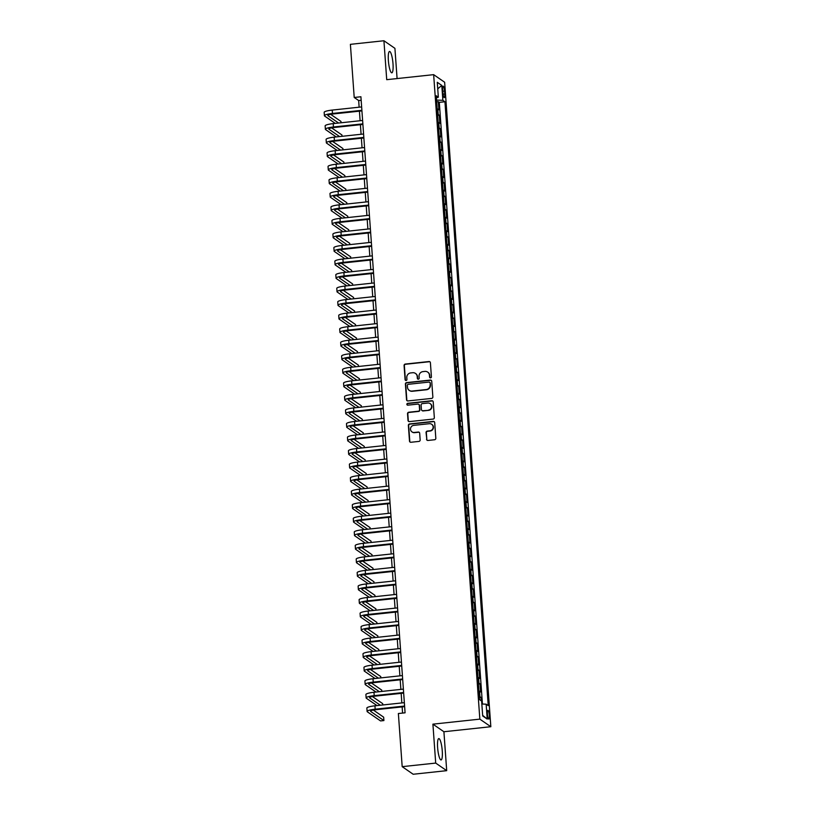 <?xml version="1.0" encoding="UTF-8"?>
<svg xmlns="http://www.w3.org/2000/svg" width="815" height="815" viewBox="0 0 815 815"><rect width="100%" height="100%" fill="white"/><g stroke="black" fill="none" stroke-linecap="round" stroke-linejoin="round"><path stroke-width="1.22" d="M430.554 377.865A0.947 0.917 -55.4 0 0 431.41 376.836L430.402 362.716A1.355 1.304 -55.4 0 0 428.985 361.534L405.299 364.061A1.355 1.304 -55.4 0 0 404.077 365.538L405.086 379.658A0.947 0.917 -55.4 0 0 406.074 380.483A0.947 0.917 -55.4 0 0 406.93 379.454L406.797 377.63A4.33 4.177 -55.4 0 1 410.709 372.924L412.685 372.72A4.33 4.177 -55.4 0 1 417.199 376.52L417.331 378.343A0.947 0.917 -55.4 0 0 418.319 379.179A0.947 0.917 -55.4 0 0 419.175 378.15L419.042 376.316A4.33 4.177 -55.4 0 1 422.944 371.62L424.921 371.406A4.33 4.177 -55.4 0 1 429.444 375.206L429.566 377.039A0.947 0.917 -55.4 0 0 430.554 377.865M442.26 750.87A10.738 2.17 83.9 0 0 438.796 738.594A10.738 2.17 83.9 0 0 437.624 747.671A10.738 2.17 83.9 0 0 441.078 759.947A10.738 2.17 83.9 0 0 442.26 750.87M393.003 63.743A10.738 2.17 83.9 0 0 389.539 51.467A10.738 2.17 83.9 0 0 388.368 60.544A10.738 2.17 83.9 0 0 391.821 72.82A10.738 2.17 83.9 0 0 393.003 63.743M489.316 715.376A4.401 0.886 83.9 0 0 487.9 710.334A4.401 0.886 83.9 0 0 487.421 714.062A4.401 0.886 83.9 0 0 488.837 719.095A4.401 0.886 83.9 0 0 489.316 715.376M426.54 439.265A1.355 1.304 -55.4 0 0 427.946 440.457L434.599 439.743A1.355 1.304 -55.4 0 0 435.821 438.266L434.69 422.588A1.355 1.304 -55.4 0 0 433.285 421.396L409.588 423.932A1.355 1.304 -55.4 0 0 408.366 425.41L409.497 441.088A1.355 1.304 -55.4 0 0 410.903 442.27L418.93 441.414A1.355 1.304 -55.4 0 0 420.153 439.947L419.674 433.234A1.355 1.304 -55.4 0 0 418.258 432.042L414.285 432.47A3.617 3.484 -55.4 0 1 410.628 428.069A3.617 3.484 -55.4 0 1 413.765 425.359L429.362 423.698A3.617 3.484 -55.4 0 1 433.02 428.099A3.617 3.484 -55.4 0 1 429.882 430.809L427.274 431.084A1.355 1.304 -55.4 0 0 426.051 432.551L426.836 439.468A1.355 1.304 -55.4 0 0 427.243 440.324M432.908 724.158L435.699 763.085L402.182 766.66L413.174 774.25L446.702 770.664L443.91 731.738L490.834 726.715L479.841 719.136L432.908 724.158L443.91 731.738M397.088 78.566L394.918 48.34L383.926 40.75L386.718 79.676L433.651 74.654L479.841 719.136M383.926 40.75L350.399 44.336L354.209 97.474L358.671 100.551L359.14 107.193M402.182 766.66L398.372 713.522L405.075 712.809L360.913 96.761L354.209 97.474M431.634 398.413A1.355 1.304 -55.4 0 0 432.857 396.936L431.726 381.257A1.355 1.304 -55.4 0 0 430.32 380.065L406.624 382.602A1.355 1.304 -55.4 0 0 405.401 384.069L406.532 399.757A1.355 1.304 -55.4 0 0 407.938 400.939L431.634 398.413M433.213 401.927L434.334 417.606A1.355 1.304 -55.4 0 1 433.111 419.073L409.425 421.61A1.355 1.304 -55.4 0 1 408.009 420.418L407.531 413.714A1.355 1.304 -55.4 0 1 408.753 412.237L418.36 411.208A1.355 1.304 -55.4 0 0 419.582 409.741L419.256 405.289A1.355 1.304 -55.4 0 0 417.851 404.097L407.846 405.167A0.947 0.917 -55.4 0 1 406.889 404.016A0.947 0.917 -55.4 0 1 407.714 403.313L431.797 400.736A1.355 1.304 -55.4 0 1 433.213 401.927M481.257 700.808L481.013 697.406L479.403 697.579M479.322 696.428A5.511 0.927 -4.1 0 1 479.933 696.652L479.546 691.242L480.626 691.986L480.045 683.866L478.425 684.04M478.344 682.889A5.511 0.927 -4.1 0 1 478.955 683.113L478.568 677.703L479.658 678.447L479.077 670.327L477.458 670.5M477.376 669.349A5.511 0.927 -4.1 0 1 477.987 669.573L477.6 664.164L478.68 664.908L478.099 656.788L476.49 656.961M476.408 655.81A5.511 0.927 -4.1 0 1 477.02 656.034L476.632 650.625L477.712 651.368L477.132 643.249L475.522 643.412M475.44 642.271A5.511 0.927 -4.1 0 1 476.052 642.495L475.665 637.075L476.744 637.829L476.164 629.71L474.544 629.873M474.462 628.732A5.511 0.927 -4.1 0 1 475.074 628.956L474.687 623.536L475.777 624.29L475.196 616.16L473.576 616.334M473.495 615.193A5.511 0.927 -4.1 0 1 474.106 615.417L473.719 609.997L474.799 610.751L474.218 602.621L472.608 602.794M472.527 601.653A5.511 0.927 -4.1 0 1 473.138 601.877L472.751 596.458L473.831 597.212L473.25 589.082L471.64 589.255M471.559 588.114A5.511 0.927 -4.1 0 1 472.17 588.338L471.773 582.919L472.863 583.672L472.282 575.543L470.663 575.716M470.581 574.575A5.511 0.927 -4.1 0 1 471.192 574.799L470.805 569.379L471.895 570.133L471.304 562.004L469.695 562.177M469.613 561.036A5.511 0.927 -4.1 0 1 470.224 561.26L469.837 555.84L470.917 556.594L470.337 548.464L468.727 548.638M468.645 547.497A5.511 0.927 -4.1 0 1 469.257 547.721L468.87 542.301L469.949 543.055L469.369 534.925L467.759 535.098M467.667 533.957A5.511 0.927 -4.1 0 1 468.279 534.182L467.892 528.762L468.982 529.516L468.401 521.386L466.781 521.559M466.7 520.418A5.511 0.927 -4.1 0 1 467.311 520.642L466.924 515.223L468.014 515.976L467.423 507.847L465.813 508.02M465.732 506.879A5.511 0.927 -4.1 0 1 466.343 507.103L465.956 501.683L467.036 502.437L466.455 494.308L464.845 494.481M464.764 493.34A5.511 0.927 -4.1 0 1 465.375 493.564L464.988 488.144L466.068 488.898L465.487 480.769L463.867 480.942M463.786 479.801A5.511 0.927 -4.1 0 1 464.397 480.025L464.01 474.605L465.1 475.359L464.519 467.229L462.9 467.403M462.818 466.262A5.511 0.927 -4.1 0 1 463.429 466.486L463.042 461.066L464.132 461.82L463.541 453.69L461.932 453.863M461.85 452.722A5.511 0.927 -4.1 0 1 462.462 452.946L462.074 447.527L463.154 448.281L462.574 440.151L460.964 440.324M460.882 439.183A5.511 0.927 -4.1 0 1 461.494 439.407L461.107 433.988L462.187 434.741L461.606 426.612L459.986 426.785M459.905 425.644A5.511 0.927 -4.1 0 1 460.516 425.868L460.129 420.448L461.219 421.202L460.638 413.073L459.018 413.246M458.937 412.105A5.511 0.927 -4.1 0 1 459.548 412.329L459.161 406.909L460.241 407.653L459.66 399.533L458.05 399.707M457.969 398.566A5.511 0.927 -4.1 0 1 458.58 398.79L458.193 393.37L459.273 394.114L458.692 385.994L457.083 386.167M457.001 385.026A5.511 0.927 -4.1 0 1 457.612 385.251L457.215 379.831L458.305 380.574L457.724 372.455L456.105 372.628M456.023 371.487A5.511 0.927 -4.1 0 1 456.634 371.711L456.247 366.292L457.337 367.035L456.746 358.916L455.137 359.089M455.055 357.948A5.511 0.927 -4.1 0 1 455.666 358.172L455.279 352.752L456.359 353.496L455.779 345.377L454.169 345.55M454.087 344.409A5.511 0.927 -4.1 0 1 454.699 344.633L454.312 339.213L455.391 339.957L454.811 331.837L453.201 332.011M453.109 330.87A5.511 0.927 -4.1 0 1 453.721 331.094L453.334 325.674L454.424 326.418L453.843 318.298L452.223 318.471M452.142 317.33A5.511 0.927 -4.1 0 1 452.753 317.544L452.366 312.135L453.456 312.879L452.865 304.759L451.255 304.932M451.174 303.791A5.511 0.927 -4.1 0 1 451.785 304.005L451.398 298.596L452.478 299.339L451.897 291.22L450.288 291.393M450.206 290.252A5.511 0.927 -4.1 0 1 450.817 290.466L450.43 285.056L451.51 285.8L450.929 277.681L449.31 277.854M449.228 276.713A5.511 0.927 -4.1 0 1 449.839 276.927L449.452 271.517L450.542 272.261L449.962 264.142L448.342 264.315M448.26 263.174A5.511 0.927 -4.1 0 1 448.871 263.388L448.484 257.978L449.574 258.722L448.984 250.602L447.374 250.775M447.292 249.635A5.511 0.927 -4.1 0 1 447.904 249.848L447.517 244.439L448.596 245.183L448.016 237.063L446.406 237.236M446.325 236.095A5.511 0.927 -4.1 0 1 446.936 236.309L446.549 230.9L447.629 231.643L447.048 223.524L445.428 223.697M445.347 222.556A5.511 0.927 -4.1 0 1 445.958 222.77L445.571 217.361L446.661 218.104L446.08 209.985L444.46 210.158M444.379 209.017A5.511 0.927 -4.1 0 1 444.99 209.231L444.603 203.821L445.683 204.565L445.102 196.446L443.492 196.619M443.411 195.478A5.511 0.927 -4.1 0 1 444.022 195.692L443.635 190.282L444.715 191.026L444.134 182.906L442.525 183.08M442.443 181.928A5.511 0.927 -4.1 0 1 443.054 182.153L442.657 176.743L443.747 177.487L443.166 169.367L441.547 169.54M441.465 168.389A5.511 0.927 -4.1 0 1 442.076 168.613L441.689 163.204L442.779 163.947L442.199 155.828L440.579 156.001M440.497 154.85A5.511 0.927 -4.1 0 1 441.109 155.074L440.721 149.665L441.801 150.408L441.221 142.289L439.611 142.462M439.53 141.311A5.511 0.927 -4.1 0 1 440.141 141.535L439.754 136.125L440.834 136.869L440.253 128.75L438.643 128.923M438.562 127.772A5.511 0.927 -4.1 0 1 439.173 127.996L438.776 122.586L439.866 123.33L439.285 115.21L438.195 114.457A5.511 0.927 175.9 0 0 437.584 114.232M437.665 115.373L439.285 115.21M442.698 89.782L442.912 92.757A4.269 0.866 83.9 0 0 444.287 97.637A4.269 0.866 83.9 0 0 444.756 94.031L444.542 91.046A4.269 0.866 83.9 0 0 443.166 86.166A4.269 0.866 83.9 0 0 442.698 89.782M490.834 726.715L444.644 82.244L433.651 74.654M481.838 704.017L486.148 704.17L488.226 705.607L444.939 101.753L442.861 100.316L436.575 100.082M486.148 704.17L487.207 719.064L482.694 715.957L481.624 701.063L479.546 699.627L436.259 95.763L438.338 97.199L437.278 82.305L441.791 85.422L442.861 100.316M482.439 704.038L439.305 102.354L438.307 101.671L438.898 109.791L437.808 109.037A5.511 0.927 175.9 0 0 437.197 108.823M439.173 127.996L440.253 128.75M440.141 141.535L441.221 142.289M441.109 155.074L442.199 155.828M442.076 168.613L443.166 169.367M443.054 182.153L444.134 182.906M444.022 195.692L445.102 196.446M444.99 209.231L446.08 209.985M445.958 222.77L447.048 223.524M446.936 236.309L448.016 237.063M447.904 249.848L448.984 250.602M448.871 263.388L449.962 264.142M449.839 276.927L450.929 277.681M450.817 290.466L451.897 291.22M451.785 304.005L452.865 304.759M452.753 317.544L453.843 318.298M453.721 331.094L454.811 331.837M454.699 344.633L455.779 345.377M455.666 358.172L456.746 358.916M456.634 371.711L457.724 372.455M457.612 385.251L458.692 385.994M458.58 398.79L459.66 399.533M459.548 412.329L460.638 413.073M460.516 425.868L461.606 426.612M461.494 439.407L462.574 440.151M462.462 452.946L463.541 453.69M463.429 466.486L464.519 467.229M464.397 480.025L465.487 480.769M465.375 493.564L466.455 494.308M466.343 507.103L467.423 507.847M467.311 520.642L468.401 521.386M468.279 534.182L469.369 534.925M469.257 547.721L470.337 548.464M470.224 561.26L471.304 562.004M471.192 574.799L472.282 575.543M472.17 588.338L473.25 589.082M473.138 601.877L474.218 602.621M474.106 615.417L475.196 616.16M475.074 628.956L476.164 629.71M476.052 642.495L477.132 643.249M477.02 656.034L478.099 656.788M477.987 669.573L479.077 670.327M478.955 683.113L480.045 683.866M479.933 696.652L481.013 697.406M435.699 763.085L446.702 770.664M359.425 111.166L360.118 120.732M360.403 124.705L361.086 134.271M361.371 138.244L362.054 147.81M362.339 151.784L363.032 161.35M363.317 165.323L363.999 174.889M364.285 178.862L364.967 188.428M365.252 192.401L365.935 201.967M366.22 205.94L366.913 215.506M367.198 219.48L367.881 229.046M368.166 233.019L368.849 242.585M369.134 246.558L369.816 256.124M370.102 260.097L370.794 269.663M371.08 273.636L371.762 283.202M372.048 287.175L372.73 296.741M373.015 300.715L373.698 310.281M373.983 314.254L374.676 323.83M374.961 327.793L375.644 337.369M375.929 341.332L376.612 350.908M376.897 354.871L377.589 364.448M377.865 368.421L378.557 377.987M378.843 381.96L379.525 391.526M379.81 395.499L380.493 405.065M380.778 409.038L381.471 418.604M381.756 422.578L382.439 432.144M382.724 436.117L383.407 445.683M383.692 449.656L384.374 459.222M384.66 463.195L385.352 472.761M385.638 476.734L386.32 486.3M386.605 490.273L387.288 499.839M387.573 503.813L388.256 513.379M388.541 517.352L389.234 526.918M389.519 530.891L390.202 540.457M390.487 544.43L391.169 553.996M391.455 557.969L392.147 567.535M392.423 571.509L393.115 581.075M393.401 585.048L394.083 594.614M394.368 598.587L395.051 608.153M395.336 612.126L396.029 621.692M396.314 625.665L396.997 635.231M397.282 639.205L397.964 648.771M398.25 652.744L398.932 662.31M399.218 666.283L399.91 675.849M400.196 679.822L400.878 689.388M401.163 693.361L401.846 702.927M402.131 706.9L402.579 713.074M361.167 100.286L358.671 100.551M436.697 101.834L438.307 101.671M439.305 102.354L444.939 101.753M436.412 97.841L438.338 97.199M438.776 122.586A5.511 0.927 175.9 0 0 438.164 122.362M439.754 136.125A5.511 0.927 175.9 0 0 439.142 135.901M440.721 149.665A5.511 0.927 175.9 0 0 440.11 149.44M441.689 163.204A5.511 0.927 175.9 0 0 441.078 162.98M442.657 176.743A5.511 0.927 175.9 0 0 442.046 176.519M443.635 190.282A5.511 0.927 175.9 0 0 443.024 190.058M444.603 203.821A5.511 0.927 175.9 0 0 443.992 203.597M445.571 217.361A5.511 0.927 175.9 0 0 444.959 217.136M446.549 230.9A5.511 0.927 175.9 0 0 445.937 230.676M447.517 244.439A5.511 0.927 175.9 0 0 446.905 244.215M448.484 257.978A5.511 0.927 175.9 0 0 447.873 257.754M449.452 271.517A5.511 0.927 175.9 0 0 448.841 271.293M450.43 285.056A5.511 0.927 175.9 0 0 449.819 284.832M451.398 298.596A5.511 0.927 175.9 0 0 450.787 298.372M452.366 312.135A5.511 0.927 175.9 0 0 451.755 311.911M453.334 325.674A5.511 0.927 175.9 0 0 452.722 325.45M454.312 339.213A5.511 0.927 175.9 0 0 453.7 338.989M455.279 352.752A5.511 0.927 175.9 0 0 454.668 352.528M456.247 366.292A5.511 0.927 175.9 0 0 455.636 366.067M457.215 379.831A5.511 0.927 175.9 0 0 456.604 379.607M458.193 393.37A5.511 0.927 175.9 0 0 457.582 393.146M459.161 406.909A5.511 0.927 175.9 0 0 458.55 406.685M460.129 420.448A5.511 0.927 175.9 0 0 459.517 420.224M461.107 433.988A5.511 0.927 175.9 0 0 460.495 433.763M462.074 447.527A5.511 0.927 175.9 0 0 461.463 447.303M463.042 461.066A5.511 0.927 175.9 0 0 462.431 460.842M464.01 474.605A5.511 0.927 175.9 0 0 463.399 474.381M464.988 488.144A5.511 0.927 175.9 0 0 464.377 487.92M465.956 501.683A5.511 0.927 175.9 0 0 465.345 501.47M466.924 515.223A5.511 0.927 175.9 0 0 466.312 515.009M467.892 528.762A5.511 0.927 175.9 0 0 467.28 528.548M468.87 542.301A5.511 0.927 175.9 0 0 468.258 542.087M469.837 555.84A5.511 0.927 175.9 0 0 469.226 555.626M470.805 569.379A5.511 0.927 175.9 0 0 470.194 569.165M471.773 582.919A5.511 0.927 175.9 0 0 471.162 582.705M472.751 596.458A5.511 0.927 175.9 0 0 472.14 596.244M473.719 609.997A5.511 0.927 175.9 0 0 473.108 609.783M474.687 623.536A5.511 0.927 175.9 0 0 474.075 623.322M475.665 637.075A5.511 0.927 175.9 0 0 475.043 636.861M476.632 650.625A5.511 0.927 175.9 0 0 476.021 650.401M477.6 664.164A5.511 0.927 175.9 0 0 476.989 663.94M478.568 677.703A5.511 0.927 175.9 0 0 477.957 677.479M479.546 691.242A5.511 0.927 175.9 0 0 478.935 691.018M437.737 88.815L441.791 85.422M487.207 719.064L482.653 715.346M430.116 377.803A0.947 0.917 -55.4 0 1 429.872 377.243L429.739 375.409A4.33 4.177 -55.4 0 0 427.834 372.2M415.589 373.514A4.33 4.177 -55.4 0 1 417.494 376.724L417.626 378.547A0.947 0.917 -55.4 0 0 417.871 379.107M429.994 361.86A1.355 1.304 -55.4 0 0 429.291 361.738L405.595 364.264A1.355 1.304 -55.4 0 0 404.372 365.741L405.391 379.861A0.947 0.917 -55.4 0 0 405.636 380.422M431.318 380.401A1.355 1.304 -55.4 0 0 430.615 380.279L406.919 382.805A1.355 1.304 -55.4 0 0 405.707 384.283L406.828 399.961A1.355 1.304 -55.4 0 0 407.235 400.817M429.994 382.918A0.947 0.917 -55.4 0 0 429.006 382.082L408.213 384.313A0.947 0.917 -55.4 0 0 407.357 385.342L407.49 387.268A4.33 4.177 -55.4 0 0 412.013 391.068L426.225 389.55A4.33 4.177 -55.4 0 0 430.126 384.843L430.289 383.121A0.947 0.917 -55.4 0 0 429.75 382.357M409.395 390.477A4.33 4.177 -55.4 0 0 412.309 391.271L412.013 391.068M430.289 383.121L430.432 385.047A4.33 4.177 -55.4 0 1 426.52 389.753L412.309 391.271M418.849 404.434A1.355 1.304 -55.4 0 1 419.562 405.493L419.878 409.945A1.355 1.304 -55.4 0 1 418.655 411.412L409.048 412.441A1.355 1.304 -55.4 0 0 407.826 413.918L408.305 420.622A1.355 1.304 -55.4 0 0 408.712 421.487M432.806 401.062A1.355 1.304 -55.4 0 0 432.093 400.939L408.009 403.517A0.947 0.917 -55.4 0 0 407.398 405.106M428.333 410.149A3.617 3.484 -55.4 0 0 430.126 403.619A3.617 3.484 -55.4 0 0 427.824 403.038L422.323 403.619A1.355 1.304 -55.4 0 0 421.1 405.096L421.426 409.548A1.355 1.304 -55.4 0 0 422.832 410.729L428.629 410.353A3.617 3.484 -55.4 0 0 430.269 403.72M422.129 410.607A1.355 1.304 -55.4 0 0 423.128 410.943L422.832 410.729M428.629 410.353L423.128 410.943M431.818 424.381A3.617 3.484 -55.4 0 1 430.177 431.013L427.58 431.288A1.355 1.304 -55.4 0 0 426.357 432.755L426.836 439.468M412.125 431.991A3.617 3.484 -55.4 0 0 414.58 432.673L414.285 432.47M419.267 432.378A1.355 1.304 -55.4 0 0 418.564 432.256L414.58 432.673M434.283 421.732A1.355 1.304 -55.4 0 0 433.58 421.61L409.884 424.136A1.355 1.304 -55.4 0 0 408.661 425.613L409.792 441.292A1.355 1.304 -55.4 0 0 410.2 442.148M335.26 123.391L324.645 116.066A10.33 1.732 -4.1 0 1 324.401 115.73L324.166 112.348A10.33 1.732 -4.1 0 1 332.235 110.076L361.646 106.928M324.401 115.73A10.33 1.732 -4.1 0 1 332.479 113.458L361.891 110.31M361.931 110.901L333.223 113.968A6.887 1.151 175.9 0 0 327.834 115.486A6.887 1.151 175.9 0 0 327.997 115.71L338.612 123.034M341.057 122.77L340.965 121.435L330.676 114.344M336.228 136.93L325.613 129.605A10.33 1.732 -4.1 0 1 325.379 129.269L325.134 125.887A10.33 1.732 -4.1 0 1 333.203 123.615L362.614 120.467M325.379 129.269A10.33 1.732 -4.1 0 1 333.447 126.997L362.858 123.849M362.899 124.44L334.191 127.507A6.887 1.151 175.9 0 0 328.812 129.025A6.887 1.151 175.9 0 0 328.975 129.249L339.58 136.574M342.035 136.309L341.933 134.974L331.644 127.884M337.196 150.469L326.591 143.145A10.33 1.732 -4.1 0 1 326.346 142.808L326.102 139.426A10.33 1.732 -4.1 0 1 334.17 137.154L363.582 134.006M326.346 142.808A10.33 1.732 -4.1 0 1 334.415 140.537L363.826 137.389M363.867 137.98L335.159 141.046A6.887 1.151 175.9 0 0 329.78 142.564A6.887 1.151 175.9 0 0 329.943 142.788L340.558 150.113M343.003 149.848L342.911 148.513L332.612 141.423M338.174 164.009L327.559 156.684A10.33 1.732 -4.1 0 1 327.314 156.348L327.07 152.965A10.33 1.732 -4.1 0 1 335.148 150.694L364.56 147.546M327.314 156.348A10.33 1.732 -4.1 0 1 335.383 154.076L364.804 150.928M364.845 151.519L336.126 154.585A6.887 1.151 175.9 0 0 330.747 156.103A6.887 1.151 175.9 0 0 330.91 156.327L341.526 163.652M343.971 163.387L343.879 162.053L333.59 154.962M339.142 177.548L328.527 170.233A10.33 1.732 -4.1 0 1 328.282 169.887L328.048 166.505A10.33 1.732 -4.1 0 1 336.116 164.233L365.528 161.085M328.282 169.887A10.33 1.732 -4.1 0 1 336.361 167.615L365.772 164.467M365.813 165.058L337.104 168.124A6.887 1.151 175.9 0 0 331.715 169.642A6.887 1.151 175.9 0 0 331.878 169.866L342.494 177.191M344.939 176.926L344.847 175.592L334.558 168.501M340.11 191.087L329.505 183.772A10.33 1.732 -4.1 0 1 329.26 183.426L329.015 180.044A10.33 1.732 -4.1 0 1 337.084 177.772L366.495 174.624M329.26 183.426A10.33 1.732 -4.1 0 1 337.329 181.154L366.74 178.006M366.781 178.597L338.072 181.663A6.887 1.151 175.9 0 0 332.693 183.181A6.887 1.151 175.9 0 0 332.856 183.406L343.461 190.73M345.917 190.466L345.815 189.141L335.525 182.04M341.088 204.626L330.472 197.312A10.33 1.732 -4.1 0 1 330.228 196.965L329.983 193.583A10.33 1.732 -4.1 0 1 338.052 191.311L367.463 188.163M330.228 196.965A10.33 1.732 -4.1 0 1 338.296 194.693L367.708 191.545M367.748 192.136L339.04 195.203A6.887 1.151 175.9 0 0 333.661 196.721A6.887 1.151 175.9 0 0 333.824 196.945L344.439 204.27M346.884 204.005L346.793 202.68L336.493 195.58M342.055 218.165L331.44 210.851A10.33 1.732 -4.1 0 1 331.196 210.504L330.951 207.122A10.33 1.732 -4.1 0 1 339.03 204.85L368.441 201.702M331.196 210.504A10.33 1.732 -4.1 0 1 339.264 208.233L368.686 205.085M368.726 205.675L340.008 208.742A6.887 1.151 175.9 0 0 334.629 210.26A6.887 1.151 175.9 0 0 334.792 210.484L345.407 217.809M347.852 217.544L347.761 216.22L337.471 209.119M343.023 231.704L332.408 224.39A10.33 1.732 -4.1 0 1 332.163 224.054L331.929 220.661A10.33 1.732 -4.1 0 1 339.998 218.389L369.409 215.242M332.163 224.054A10.33 1.732 -4.1 0 1 340.242 221.772L369.653 218.624M369.694 219.215L340.986 222.281A6.887 1.151 175.9 0 0 335.597 223.799A6.887 1.151 175.9 0 0 335.76 224.023L346.375 231.348M348.82 231.083L348.728 229.759L338.439 222.658M343.991 245.244L333.386 237.929A10.33 1.732 -4.1 0 1 333.141 237.593L332.897 234.2A10.33 1.732 -4.1 0 1 340.965 231.929L370.377 228.781M333.141 237.593A10.33 1.732 -4.1 0 1 341.21 235.311L370.621 232.163M370.662 232.754L341.954 235.82A6.887 1.151 175.9 0 0 336.575 237.338A6.887 1.151 175.9 0 0 336.738 237.562L347.343 244.887M349.798 244.622L349.696 243.298L339.407 236.197M344.969 258.783L334.354 251.468A10.33 1.732 -4.1 0 1 334.109 251.132L333.865 247.74A10.33 1.732 -4.1 0 1 341.933 245.468L371.355 242.32M334.109 251.132A10.33 1.732 -4.1 0 1 342.178 248.85L371.589 245.702M371.64 246.293L342.921 249.359A6.887 1.151 175.9 0 0 337.542 250.877A6.887 1.151 175.9 0 0 337.705 251.101L348.321 258.426M350.766 258.161L350.674 256.837L340.375 249.736M345.937 272.322L335.322 265.007A10.33 1.732 -4.1 0 1 335.077 264.671L334.833 261.279A10.33 1.732 -4.1 0 1 342.911 259.007L372.323 255.859M335.077 264.671A10.33 1.732 -4.1 0 1 343.156 262.389L372.567 259.241M372.608 259.832L343.889 262.899A6.887 1.151 175.9 0 0 338.51 264.417A6.887 1.151 175.9 0 0 338.673 264.651L349.289 271.965M351.734 271.701L351.642 270.376L341.353 263.276M346.905 285.861L336.289 278.547A10.33 1.732 -4.1 0 1 336.055 278.21L335.811 274.818A10.33 1.732 -4.1 0 1 343.879 272.546L373.29 269.398M336.055 278.21A10.33 1.732 -4.1 0 1 344.124 275.928L373.535 272.781M373.576 273.371L344.867 276.448A6.887 1.151 175.9 0 0 339.488 277.956A6.887 1.151 175.9 0 0 339.641 278.19L350.256 285.505M352.712 285.24L352.61 283.915L342.32 276.815M347.873 299.4L337.267 292.086A10.33 1.732 -4.1 0 1 337.023 291.75L336.778 288.357A10.33 1.732 -4.1 0 1 344.847 286.085L374.258 282.937M337.023 291.75A10.33 1.732 -4.1 0 1 345.091 289.468L374.503 286.32M374.543 286.911L345.835 289.987A6.887 1.151 175.9 0 0 340.456 291.495A6.887 1.151 175.9 0 0 340.619 291.729L351.224 299.044M353.679 298.789L353.578 297.455L343.288 290.354M348.851 312.94L338.235 305.625A10.33 1.732 -4.1 0 1 337.991 305.289L337.746 301.896A10.33 1.732 -4.1 0 1 345.825 299.625L375.236 296.477M337.991 305.289A10.33 1.732 -4.1 0 1 346.059 303.007L375.471 299.859M375.521 300.45L346.803 303.526A6.887 1.151 175.9 0 0 341.424 305.044A6.887 1.151 175.9 0 0 341.587 305.268L352.202 312.583M354.647 312.328L354.556 310.994L344.266 303.893M349.818 326.479L339.203 319.164A10.33 1.732 -4.1 0 1 338.959 318.828L338.724 315.436A10.33 1.732 -4.1 0 1 346.793 313.164L376.204 310.016M338.959 318.828A10.33 1.732 -4.1 0 1 347.037 316.546L376.449 313.398M376.489 313.989L347.781 317.066A6.887 1.151 175.9 0 0 342.392 318.584A6.887 1.151 175.9 0 0 342.555 318.808L353.17 326.122M355.615 325.868L355.523 324.533L345.234 317.432M350.786 340.018L340.171 332.703A10.33 1.732 -4.1 0 1 339.937 332.367L339.692 328.975A10.33 1.732 -4.1 0 1 347.761 326.703L377.172 323.555M339.937 332.367A10.33 1.732 -4.1 0 1 348.005 330.085L377.416 326.947M377.457 327.528L348.749 330.605A6.887 1.151 175.9 0 0 343.37 332.123A6.887 1.151 175.9 0 0 343.533 332.347L354.138 339.661M356.593 339.407L356.491 338.072L346.202 330.971M351.754 353.567L341.149 346.243A10.33 1.732 -4.1 0 1 340.904 345.906L340.66 342.514A10.33 1.732 -4.1 0 1 348.728 340.242L378.14 337.094M340.904 345.906A10.33 1.732 -4.1 0 1 348.973 343.624L378.384 340.487M378.425 341.067L349.716 344.144A6.887 1.151 175.9 0 0 344.338 345.662A6.887 1.151 175.9 0 0 344.501 345.886L355.116 353.201M357.561 352.946L357.459 351.611L347.17 344.511M352.732 367.107L342.117 359.782A10.33 1.732 -4.1 0 1 341.872 359.446L341.628 356.063A10.33 1.732 -4.1 0 1 349.706 353.781L379.118 350.633M341.872 359.446A10.33 1.732 -4.1 0 1 349.941 357.164L379.352 354.026M379.403 354.606L350.684 357.683A6.887 1.151 175.9 0 0 345.305 359.201A6.887 1.151 175.9 0 0 345.468 359.425L356.084 366.74M358.529 366.485L358.437 365.151L348.148 358.05M353.7 380.646L343.084 373.321A10.33 1.732 -4.1 0 1 342.84 372.985L342.606 369.603A10.33 1.732 -4.1 0 1 350.674 367.321L380.085 364.173M342.84 372.985A10.33 1.732 -4.1 0 1 350.919 370.703L380.33 367.565M380.371 368.146L351.662 371.222A6.887 1.151 175.9 0 0 346.273 372.74A6.887 1.151 175.9 0 0 346.436 372.964L357.052 380.279M359.497 380.024L359.405 378.69L349.115 371.589M354.668 394.185L344.062 386.86A10.33 1.732 -4.1 0 1 343.818 386.524L343.573 383.142A10.33 1.732 -4.1 0 1 351.642 380.86L381.053 377.712M343.818 386.524A10.33 1.732 -4.1 0 1 351.886 384.242L381.298 381.104M381.339 381.685L352.63 384.762A6.887 1.151 175.9 0 0 347.251 386.279A6.887 1.151 175.9 0 0 347.414 386.504L358.019 393.818M360.474 393.564L360.373 392.229L350.083 385.128M355.646 407.724L345.03 400.399A10.33 1.732 -4.1 0 1 344.786 400.063L344.541 396.681A10.33 1.732 -4.1 0 1 352.61 394.399L382.021 391.251M344.786 400.063A10.33 1.732 -4.1 0 1 352.854 397.781L382.266 394.643M382.306 395.224L353.598 398.301A6.887 1.151 175.9 0 0 348.219 399.819A6.887 1.151 175.9 0 0 348.382 400.043L358.997 407.357M361.442 407.103L361.351 405.768L351.051 398.667M356.613 421.263L345.998 413.939A10.33 1.732 -4.1 0 1 345.754 413.602L345.509 410.22A10.33 1.732 -4.1 0 1 353.588 407.938L382.999 404.79M345.754 413.602A10.33 1.732 -4.1 0 1 353.822 411.32L383.244 408.183M383.284 408.763L354.566 411.84A6.887 1.151 175.9 0 0 349.187 413.358A6.887 1.151 175.9 0 0 349.35 413.582L359.965 420.897M362.41 420.642L362.318 419.307L352.029 412.207M357.581 434.803L346.966 427.478A10.33 1.732 -4.1 0 1 346.721 427.142L346.487 423.759A10.33 1.732 -4.1 0 1 354.556 421.477L383.967 418.329M346.721 427.142A10.33 1.732 -4.1 0 1 354.8 424.87L384.211 421.722M384.252 422.302L355.544 425.379A6.887 1.151 175.9 0 0 350.155 426.897A6.887 1.151 175.9 0 0 350.318 427.121L360.933 434.436M363.378 434.181L363.286 432.846L352.997 425.746M358.549 448.342L347.944 441.017A10.33 1.732 -4.1 0 1 347.699 440.681L347.455 437.298A10.33 1.732 -4.1 0 1 355.523 435.016L384.935 431.869M347.699 440.681A10.33 1.732 -4.1 0 1 355.768 438.409L385.179 435.261M385.22 435.842L356.512 438.918A6.887 1.151 175.9 0 0 351.133 440.436A6.887 1.151 175.9 0 0 351.296 440.66L361.901 447.985M364.356 447.72L364.254 446.386L353.965 439.285M359.527 461.881L348.912 454.556A10.33 1.732 -4.1 0 1 348.667 454.22L348.423 450.838A10.33 1.732 -4.1 0 1 356.491 448.556L385.913 445.408M348.667 454.22A10.33 1.732 -4.1 0 1 356.736 451.948L386.147 448.8M386.188 449.381L357.479 452.457A6.887 1.151 175.9 0 0 352.1 453.975A6.887 1.151 175.9 0 0 352.263 454.2L362.879 461.524M365.324 461.259L365.232 459.925L354.933 452.824M360.495 475.42L349.88 468.095A10.33 1.732 -4.1 0 1 349.635 467.759L349.39 464.377A10.33 1.732 -4.1 0 1 357.469 462.095L386.88 458.957M349.635 467.759A10.33 1.732 -4.1 0 1 357.714 465.487L387.125 462.339M387.166 462.92L358.447 465.997A6.887 1.151 175.9 0 0 353.068 467.515A6.887 1.151 175.9 0 0 353.231 467.739L363.847 475.064M366.292 474.799L366.2 473.464L355.911 466.363M361.463 488.959L350.847 481.634A10.33 1.732 -4.1 0 1 350.613 481.298L350.369 477.916A10.33 1.732 -4.1 0 1 358.437 475.634L387.848 472.496M350.613 481.298A10.33 1.732 -4.1 0 1 358.681 479.026L388.093 475.879M388.134 476.459L359.425 479.536A6.887 1.151 175.9 0 0 354.046 481.054A6.887 1.151 175.9 0 0 354.199 481.278L364.814 488.603M367.27 488.338L367.168 487.003L356.878 479.903M362.43 502.498L351.825 495.174A10.33 1.732 -4.1 0 1 351.581 494.837L351.336 491.455A10.33 1.732 -4.1 0 1 359.405 489.173L388.816 486.035M351.581 494.837A10.33 1.732 -4.1 0 1 359.649 492.566L389.061 489.418M389.101 489.998L360.393 493.075A6.887 1.151 175.9 0 0 355.014 494.593A6.887 1.151 175.9 0 0 355.177 494.817L365.782 502.142M368.237 501.877L368.136 500.542L357.846 493.442M363.409 516.038L352.793 508.713A10.33 1.732 -4.1 0 1 352.549 508.377L352.304 504.994A10.33 1.732 -4.1 0 1 360.383 502.712L389.794 499.575M352.549 508.377A10.33 1.732 -4.1 0 1 360.617 506.105L390.028 502.957M390.079 503.548L361.361 506.614A6.887 1.151 175.9 0 0 355.982 508.132A6.887 1.151 175.9 0 0 356.145 508.356L366.76 515.681M369.205 515.416L369.113 514.082L358.824 506.981M364.376 529.577L353.761 522.252A10.33 1.732 -4.1 0 1 353.516 521.916L353.272 518.534A10.33 1.732 -4.1 0 1 361.351 516.252L390.762 513.114M353.516 521.916A10.33 1.732 -4.1 0 1 361.595 519.644L391.006 516.496M391.047 517.087L362.339 520.153A6.887 1.151 175.9 0 0 356.95 521.671A6.887 1.151 175.9 0 0 357.113 521.895L367.728 529.22M370.173 528.955L370.081 527.621L359.792 520.52M365.344 543.116L354.729 535.791A10.33 1.732 -4.1 0 1 354.494 535.455L354.25 532.073A10.33 1.732 -4.1 0 1 362.318 529.791L391.73 526.653M354.494 535.455A10.33 1.732 -4.1 0 1 362.563 533.183L391.974 530.035M392.015 530.626L363.307 533.693A6.887 1.151 175.9 0 0 357.928 535.211A6.887 1.151 175.9 0 0 358.091 535.435L368.696 542.759M371.151 542.495L371.049 541.16L360.76 534.059M366.312 556.655L355.707 549.33A10.33 1.732 -4.1 0 1 355.462 548.994L355.218 545.612A10.33 1.732 -4.1 0 1 363.286 543.33L392.698 540.192M355.462 548.994A10.33 1.732 -4.1 0 1 363.531 546.722L392.942 543.574M392.983 544.165L364.274 547.232A6.887 1.151 175.9 0 0 358.895 548.75A6.887 1.151 175.9 0 0 359.058 548.974L369.674 556.299M372.119 556.034L372.017 554.699L361.728 547.599M367.29 570.194L356.675 562.87A10.33 1.732 -4.1 0 1 356.43 562.533L356.186 559.151A10.33 1.732 -4.1 0 1 364.264 556.879L393.676 553.731M356.43 562.533A10.33 1.732 -4.1 0 1 364.499 560.262L393.91 557.114M393.961 557.705L365.242 560.771A6.887 1.151 175.9 0 0 359.863 562.289A6.887 1.151 175.9 0 0 360.026 562.513L370.642 569.838M373.087 569.573L372.995 568.238L362.706 561.138M368.258 583.734L357.642 576.409A10.33 1.732 -4.1 0 1 357.398 576.073L357.164 572.69A10.33 1.732 -4.1 0 1 365.232 570.418L394.643 567.271M357.398 576.073A10.33 1.732 -4.1 0 1 365.477 573.801L394.888 570.653M394.929 571.244L366.22 574.31A6.887 1.151 175.9 0 0 360.831 575.828A6.887 1.151 175.9 0 0 360.994 576.052L371.609 583.377M374.054 583.112L373.963 581.778L363.673 574.677M369.226 597.273L358.62 589.948A10.33 1.732 -4.1 0 1 358.376 589.612L358.131 586.23A10.33 1.732 -4.1 0 1 366.2 583.958L395.611 580.81M358.376 589.612A10.33 1.732 -4.1 0 1 366.444 587.34L395.856 584.192M395.896 584.783L367.188 587.849A6.887 1.151 175.9 0 0 361.809 589.367A6.887 1.151 175.9 0 0 361.972 589.591L372.577 596.916M375.032 596.651L374.931 595.317L364.641 588.216M370.204 610.812L359.588 603.487A10.33 1.732 -4.1 0 1 359.344 603.151L359.099 599.769A10.33 1.732 -4.1 0 1 367.168 597.497L396.579 594.349M359.344 603.151A10.33 1.732 -4.1 0 1 367.412 600.879L396.824 597.731M396.864 598.322L368.156 601.389A6.887 1.151 175.9 0 0 362.777 602.906A6.887 1.151 175.9 0 0 362.94 603.131L373.555 610.455M376 610.191L375.909 608.856L365.609 601.755M371.171 624.351L360.556 617.026A10.33 1.732 -4.1 0 1 360.312 616.69L360.067 613.308A10.33 1.732 -4.1 0 1 368.146 611.036L397.557 607.888M360.312 616.69A10.33 1.732 -4.1 0 1 368.38 614.418L397.802 611.27M397.842 611.861L369.124 614.928A6.887 1.151 175.9 0 0 363.745 616.446A6.887 1.151 175.9 0 0 363.908 616.67L374.523 623.995M376.968 623.73L376.876 622.395L366.587 615.294M372.139 637.89L361.524 630.566A10.33 1.732 -4.1 0 1 361.279 630.229L361.045 626.847A10.33 1.732 -4.1 0 1 369.113 624.575L398.525 621.427M361.279 630.229A10.33 1.732 -4.1 0 1 369.358 627.957L398.769 624.81M398.81 625.4L370.102 628.467A6.887 1.151 175.9 0 0 364.713 629.985A6.887 1.151 175.9 0 0 364.876 630.209L375.491 637.534M377.936 637.269L377.844 635.934L367.555 628.834M373.107 651.43L362.502 644.105A10.33 1.732 -4.1 0 1 362.257 643.769L362.013 640.386A10.33 1.732 -4.1 0 1 370.081 638.114L399.493 634.966M362.257 643.769A10.33 1.732 -4.1 0 1 370.326 641.497L399.737 638.349M399.778 638.94L371.07 642.006A6.887 1.151 175.9 0 0 365.69 643.524A6.887 1.151 175.9 0 0 365.853 643.748L376.459 651.073M378.914 650.808L378.812 649.474L368.523 642.383M374.085 664.969L363.47 657.644A10.33 1.732 -4.1 0 1 363.225 657.308L362.981 653.925A10.33 1.732 -4.1 0 1 371.049 651.654L400.471 648.506M363.225 657.308A10.33 1.732 -4.1 0 1 371.294 655.036L400.705 651.888M400.746 652.479L372.037 655.545A6.887 1.151 175.9 0 0 366.658 657.063A6.887 1.151 175.9 0 0 366.821 657.287L377.437 664.612M379.882 664.347L379.79 663.013L369.49 655.922M375.053 678.508L364.437 671.183A10.33 1.732 -4.1 0 1 364.193 670.847L363.948 667.465A10.33 1.732 -4.1 0 1 372.027 665.193L401.438 662.045M364.193 670.847A10.33 1.732 -4.1 0 1 372.272 668.575L401.683 665.427M401.724 666.018L373.005 669.084A6.887 1.151 175.9 0 0 367.626 670.602A6.887 1.151 175.9 0 0 367.789 670.827L378.405 678.151M380.849 677.886L380.758 676.552L370.468 669.461M376.021 692.047L365.405 684.722A10.33 1.732 -4.1 0 1 365.161 684.386L364.926 681.004A10.33 1.732 -4.1 0 1 372.995 678.732L402.406 675.584M365.161 684.386A10.33 1.732 -4.1 0 1 373.239 682.114L402.651 678.966M402.691 679.557L373.983 682.624A6.887 1.151 175.9 0 0 368.604 684.142A6.887 1.151 175.9 0 0 368.757 684.366L379.372 691.691M381.828 691.426L381.726 690.091L371.436 683.001M376.988 705.586L366.383 698.272A10.33 1.732 -4.1 0 1 366.139 697.925L365.894 694.543A10.33 1.732 -4.1 0 1 373.963 692.271L403.374 689.123M366.139 697.925A10.33 1.732 -4.1 0 1 374.207 695.653L403.619 692.505M403.659 693.096L374.951 696.163A6.887 1.151 175.9 0 0 369.572 697.681A6.887 1.151 175.9 0 0 369.735 697.905L380.34 705.23M382.795 704.965L382.693 703.64L372.404 696.54M404.637 706.636L375.919 709.702A6.887 1.151 175.9 0 0 370.54 711.22A6.887 1.151 175.9 0 0 370.703 711.444L383.906 720.562L380.554 720.918L367.351 711.811A10.33 1.732 -4.1 0 1 367.107 711.464L366.862 708.082A10.33 1.732 -4.1 0 1 374.941 705.81L404.352 702.662M367.107 711.464A10.33 1.732 -4.1 0 1 375.175 709.193L404.586 706.045M383.906 720.562L383.671 717.18L373.382 710.079M438.195 114.457L437.808 109.037M442.8 91.239L444.542 91.046M443.065 94.214L444.756 94.031M332.235 110.076L332.479 113.458M333.203 123.615L333.447 126.997M334.17 137.154L334.415 140.537M335.148 150.694L335.383 154.076M336.116 164.233L336.361 167.615M337.084 177.772L337.329 181.154M338.052 191.311L338.296 194.693M339.03 204.85L339.264 208.233M339.998 218.389L340.242 221.772M340.965 231.929L341.21 235.311M341.933 245.468L342.178 248.85M342.911 259.007L343.156 262.389M343.879 272.546L344.124 275.928M344.847 286.085L345.091 289.468M345.825 299.625L346.059 303.007M346.793 313.164L347.037 316.546M347.761 326.703L348.005 330.085M348.728 340.242L348.973 343.624M349.706 353.781L349.941 357.164M350.674 367.321L350.919 370.703M351.642 380.86L351.886 384.242M352.61 394.399L352.854 397.781M353.588 407.938L353.822 411.32M354.556 421.477L354.8 424.87M355.523 435.016L355.768 438.409M356.491 448.556L356.736 451.948M357.469 462.095L357.714 465.487M358.437 475.634L358.681 479.026M359.405 489.173L359.649 492.566M360.383 502.712L360.617 506.105M361.351 516.252L361.595 519.644M362.318 529.791L362.563 533.183M363.286 543.33L363.531 546.722M364.264 556.879L364.499 560.262M365.232 570.418L365.477 573.801M366.2 583.958L366.444 587.34M367.168 597.497L367.412 600.879M368.146 611.036L368.38 614.418M369.113 624.575L369.358 627.957M370.081 638.114L370.326 641.497M371.049 651.654L371.294 655.036M372.027 665.193L372.272 668.575M372.995 678.732L373.239 682.114M373.963 692.271L374.207 695.653M374.941 705.81L375.175 709.193"/></g></svg>
